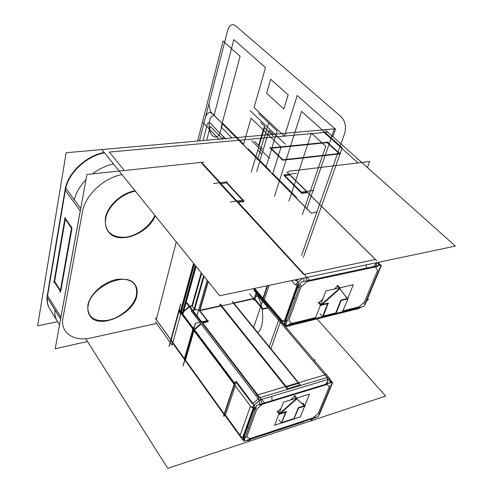 <?xml version="1.0" encoding="UTF-8"?>
<svg xmlns="http://www.w3.org/2000/svg" width="493" height="493" viewBox="0 0 493 493"><rect width="100%" height="100%" fill="white"/><g stroke="black" fill="none" stroke-linecap="round" stroke-linejoin="round"><path stroke-width="0.74" d="M367.39 167.515L369.651 161.531L288.368 171.33M289.101 174.239L286.809 171.977M287.302 172.544L289.027 174.245M258.517 296.053L258.652 294.635L258.246 295.849M257.808 295.338L258.381 294.315L257.975 295.535M258.468 296.065L258.073 295.646M169.056 346.314L180.592 304.033M171.145 340.158L179.113 310.978L171.145 340.158L179.113 310.978L171.145 340.158L179.113 310.978L171.145 340.158L179.113 310.978L171.145 340.158L184.9 359.274L171.145 340.158L179.113 310.978L171.145 340.158L184.9 359.274M201.655 273.356L192.356 306.282M201.199 272.795L191.919 305.715L201.199 272.795L191.919 305.715L201.199 272.795L191.919 305.715L189.848 306.159L191.919 305.715L194.211 308.698L191.919 305.715L189.848 306.159M195.37 265.567L182.176 313.357M195.69 265.967L183.026 311.798M183.741 311.169L188.973 306.547M213.463 183.538L227.304 181.837M226.552 182.891L221.074 183.569L226.552 182.891L242.667 200.294L226.552 182.891L242.667 200.294L226.552 182.891L221.074 183.569L226.552 182.891L221.074 183.569L226.552 182.891L242.667 200.294L226.552 182.891L221.074 183.569L226.552 182.891L242.667 200.294L226.552 182.891L242.667 200.294L226.552 182.891L221.074 183.569L226.552 182.891M296.533 173.326L284.159 174.849M289.847 175.058L284.806 175.681L289.847 175.058L284.806 175.681L289.847 175.058L284.806 175.681L289.847 175.058L306.436 191.42L289.847 175.058L284.806 175.681L289.847 175.058L306.436 191.42L289.847 175.058L284.806 175.681L289.847 175.058L306.436 191.42M302.141 192.911L284.079 174.96M284.276 175.748L301.328 192.701L284.276 175.748M313.992 190.372L301.531 192.104M307.244 192.221L302.135 192.936L307.244 192.221L302.135 192.936L307.244 192.221L302.135 192.936L307.244 192.221L374.994 259.065L307.244 192.221L302.135 192.936L307.244 192.221L374.994 259.065L307.244 192.221L302.135 192.936L307.244 192.221L374.994 259.065M364.795 304.255L365.097 304.575L381.274 265.678L380.953 265.363M378.624 263.065L380.658 265.068M378.698 264.34L379.351 265.351M288.442 325.965L285.811 326.612L263.582 300.434M262.621 299.306L253.556 288.627M292.072 325.066L357 308.994M357.838 308.784L358.898 308.526M282.132 323.322L282.544 322.163L282.132 323.322L282.859 323.143L282.132 323.322M230.262 202.019L244.232 200.072M243.462 201.144L237.928 201.914L243.462 201.144M226.355 182.065L243.178 200.22M325.59 130.189L455.384 246.081L219.718 295.763L102.334 150.162M287.382 172.538L288.004 172.458L287.382 172.538M358.097 162.924L324.135 132.463L358.097 162.924L324.135 132.463L358.097 162.924L324.135 132.463L109.335 152.066L118.394 163.208M201.902 163.51L219.588 182.786M237.232 202.013L303.706 274.447M304.428 274.299L375.469 259.534M339.591 153.927L283.124 160.188M282.341 159.849L270.546 148.325M271.076 148.27L327.149 142.656L339.196 153.563L327.149 142.656L271.076 148.27L327.149 142.656L271.076 148.27L327.149 142.656L339.196 153.563M305.796 190.705L376.775 260.729M379.727 265.271L378.686 263.669M379.949 267.798L378.834 270.478M376.344 262.744L374.144 266.121M358.935 306.911L364.463 301.993L358.935 306.911L364.463 301.993L358.935 306.911L342.808 310.886L358.935 306.911L342.808 310.886L358.935 306.911L364.463 301.993L377.607 270.293L375.395 266.947L306.991 281.608L300.927 286.988L288.873 320.358L291.745 323.451L315.717 317.547L291.745 323.451L315.717 317.547L291.745 323.451L288.873 320.358L291.745 323.451M364.013 303.066L368.739 291.683M356.704 308.717L357.339 309.228L356.778 308.408M358.54 308.162L358.805 307.743M288.109 325.084L287.037 325.941L284.313 324.246M284.479 324.209L285.342 323.993M358.38 308.298L360.192 307.854L361.326 307.022M289.108 324.098L301.667 321.011M301.303 321.83L300.329 322.65L292.78 324.517L356.963 308.649M289.083 325.435L290.907 324.394M280.936 319.242L281.343 319.766C283.087 321.356 285.145 321.436 287.53 320M287.666 325.781C289.668 326.329 291.511 325.774 293.193 324.111M282.125 320.592L284.208 321.522M300.052 285.219L297.402 284.652L284.122 321.756L286.704 322.293M301.359 285.792L296.872 298.21M295.258 298.542L293.711 298.493M293.144 298.401L297.482 286.297M236.449 200.3L309.339 279.95M295.782 284.325L299.035 288.048M306.899 280.831L305.789 277.614L306.831 280.511M291.468 280.634L295.227 284.818L302.597 278.292M295.067 279.876L296.182 281.109M296.755 280.609L298.357 279.186L296.755 280.609M269.104 285.355L264.032 300.416L253.944 288.547M262.991 298.203L254.653 288.399M267.65 285.657L263.311 298.579M282.341 320.98L254.634 288.405M284.732 323.507L285.841 324.677M286.587 325.46L287.314 326.23M264.297 299.627L281.361 319.686M264.045 300.391L284.418 324.376L299.171 283.278L295.929 279.697M297.248 283.031L297.649 284.744L297.248 283.031M297.495 286.267L285.053 320.986L297.495 286.267M267.163 285.761L262.14 300.755L263.977 300.348M378.47 262.294L378.544 265.524M303.824 278.034L303.953 281.46M377.78 266.436L366.256 268.907M366.453 268.106L366.213 264.877M364.487 261.814L374.828 259.663M376.732 262.658L375.943 266.078M315.415 318.349L285.459 325.737L301.192 282.051L381.12 264.969L363.908 306.381L342.493 311.668M364.463 301.993L377.607 270.293L364.463 301.993L377.607 270.293L375.395 266.947L306.991 281.608L300.927 286.988L288.873 320.358M320.758 304.347L319.1 302.523L322.656 299.362L319.1 302.523L320.758 304.347L319.1 302.523L322.656 299.362L319.1 302.523L320.758 304.347L319.1 302.523L322.656 299.362M334.254 289.064L337.477 286.199L334.254 289.064L337.477 286.199L339.141 287.961L337.477 286.199L334.254 289.064L337.477 286.199L339.141 287.961M318.287 302.252L320.98 305.222L328.566 303.423M322.163 304.477L327.759 303.152M337.576 285.422L340.324 288.337L320.992 305.512L318.299 302.542M321.097 304.729L339.517 288.362M336.251 312.932L336.534 313.24L342.45 311.773L347.83 299.152L339.677 288.485L336.929 285.57M339.831 288.775L347.288 298.536L339.831 288.775L347.288 298.536L339.831 288.775L347.288 298.536L341.347 299.941M345.371 295.917L348.089 298.801L340.749 300.539M341.384 299.978L335.912 313.794L335.61 313.468M340.688 300.471L335.739 312.969L340.688 300.471L335.739 312.969L340.688 300.471L335.739 312.969L323.266 316.044M319.951 313.714L322.607 316.672L336.534 313.24M320.24 314.047L322.89 317.011L328.283 303.078M327.562 303.663L322.724 316.179M322.595 316.679L315.372 318.46L325.867 290.956L353.265 284.769L347.781 298.475M201.951 162.758L220.279 182.7M155.326 321.756L172.125 345.199L194.365 264.322M170.849 339.745L156.318 319.55L176.284 241.89L156.318 319.55L170.849 339.745L156.318 319.55L176.284 241.89L156.318 319.55L170.849 339.745L156.318 319.55L176.284 241.89M194.002 263.872L180.715 312.248M180.327 311.724L193.539 329.324M171.225 340.41L155.122 318.022M317.042 318.885L385.662 396.082L167.737 468.35L86.047 339.215M57.644 321.707L37.616 325.818L66.142 152.738L335.628 128.753L332.88 136.697M327.216 131.939L328.011 132.444M103.438 152.571L103.776 152.288L104.467 152.91M327.562 132.149L317.307 133.085M104.417 152.812C86.786 156.213 69.297 172.18 65.803 188.098C69.297 172.18 86.786 156.213 104.417 152.812C86.786 156.213 69.297 172.18 65.803 188.098C69.297 172.18 86.786 156.213 104.417 152.812C86.786 156.213 69.297 172.18 65.803 188.098M65.612 187.525L66.056 188.314M47.143 297.119L47.531 297.951M65.692 188.277L63.505 201.236M80.513 208.268L65.446 187.617L46.989 297.224L60.423 318.768M65.353 190.298L80.236 210.912L60.904 317.165L47.575 295.695L65.353 190.298L80.236 210.912L60.904 317.165L47.575 295.695L65.353 190.298L47.575 295.695L65.353 190.298L80.236 210.912L60.904 317.165L47.575 295.695L60.904 317.165L80.236 210.912L65.353 190.298M71.614 227.446L65.421 218.572M65.304 219.231L54.606 281.386L65.304 219.231L54.606 281.386L65.304 219.231L54.606 281.386L60.411 290.476M60.793 291.08L71.966 228.413M104.146 152.417C86.509 155.8 69.002 171.774 65.507 187.704M80.273 210.967L73.808 202.013M74.277 199.801C76.107 192.634 80.008 185.91 85.979 179.625M92.45 173.875C99.038 168.933 106.044 165.636 113.476 163.99M122.005 174.571C103.672 177.874 85.092 195.32 82.485 211.67C85.092 195.32 103.672 177.874 122.005 174.571C103.672 177.874 85.092 195.32 82.485 211.67C85.092 195.32 103.672 177.874 122.005 174.571C103.672 177.874 85.092 195.32 82.485 211.67L62.981 317.868C59.906 332.991 73.981 342.074 91.445 337.865L150.507 324.782M87.495 341.501L55.21 348.717L86.916 174.46L203.979 162.098M105.428 217.783C107.566 205.68 121.66 192.855 135.082 190.791C121.66 192.855 107.566 205.68 105.428 217.783C107.566 205.68 121.66 192.855 135.082 190.791C121.66 192.855 107.566 205.68 105.428 217.783C104.233 230.65 110.389 237.17 123.903 237.33C136.167 236.554 149.878 226.798 154.913 215.379C149.878 226.798 136.167 236.554 123.903 237.33C110.389 237.17 104.233 230.65 105.428 217.783C104.233 230.65 110.389 237.17 123.903 237.33C136.167 236.554 149.878 226.798 154.913 215.379C149.878 226.798 136.167 236.554 123.903 237.33C110.389 237.17 104.233 230.65 105.428 217.783M87.877 305.019C89.979 293.927 103.974 281.676 117.131 279.377C131.495 278.107 137.929 283.457 136.425 295.424C133.93 306.165 120.939 317.597 108.158 320.259C93.849 322.151 87.088 317.073 87.877 305.019C89.979 293.927 103.974 281.676 117.131 279.377C131.495 278.107 137.929 283.457 136.425 295.424C133.93 306.165 120.939 317.597 108.158 320.259C93.849 322.151 87.088 317.073 87.877 305.019C89.979 293.927 103.974 281.676 117.131 279.377C131.495 278.107 137.929 283.457 136.425 295.424C133.93 306.165 120.939 317.597 108.158 320.259C93.849 322.151 87.088 317.073 87.877 305.019C87.088 317.073 93.849 322.151 108.158 320.259C120.939 317.597 133.93 306.165 136.425 295.424C137.929 283.457 131.495 278.107 117.131 279.377C103.974 281.676 89.979 293.927 87.877 305.019M62.981 317.868C59.906 332.991 73.981 342.074 91.445 337.865L156.534 323.445L91.445 337.865C73.981 342.074 59.906 332.991 62.981 317.868C59.906 332.991 73.981 342.074 91.445 337.865C73.981 342.074 59.906 332.991 62.981 317.868L82.485 211.67L62.981 317.868M60.59 318.903L62.642 307.601M64.737 308.31L62.66 319.606M47.057 297.334C46.736 301.661 47.593 305.432 49.633 308.661M57.404 321.313C55.364 318.096 54.526 314.312 54.877 309.974M55.154 307.903L60.922 317.196M47.316 297.754C46.995 302.092 47.858 305.876 49.904 309.105L59.561 324.819M105.52 219.712C106.815 207.263 121.407 193.367 135.439 191.229M155.264 215.817C147.814 234.514 117.654 245.187 108.324 231.685C105.348 227.667 104.615 222.688 106.112 216.747M87.976 306.782C89.313 287.345 126.288 270.343 134.934 284.603C137.374 288.011 137.861 292.195 136.395 297.143M136.999 294.611C134.922 313.788 98.686 330.476 89.837 315.693C87.76 312.544 87.316 308.71 88.5 304.181M64.663 218.313L71.731 228.444M60.072 292.38L71.731 226.786M60.503 291.517L53.885 281.139M53.891 282.674L65.119 217.321M331.37 138.952L323.618 131.995M208.36 320.401L195.253 323.39L182.995 365.874M207.67 321.337L202.389 322.545L207.67 321.337M200.848 323.537L194.224 329.386L200.848 323.537M185.189 359.68L193.657 330.359L185.189 359.68L193.657 330.359L185.189 359.68L193.657 330.359L185.189 359.68L224.216 413.917L185.189 359.68L193.657 330.359L185.189 359.68L193.657 330.359L185.189 359.68L224.216 413.917M199.591 310.331L207.516 320.592M199.48 310.726L207.159 320.672L199.48 310.726L207.159 320.672L199.48 310.726L207.159 320.672L199.48 310.726L208.003 281.232L199.48 310.726L207.159 320.672L199.48 310.726L207.159 320.672L199.48 310.726L208.003 281.232M255.787 296.65L259.417 295.855L262.547 299.541M263.348 300.49L282.31 322.823M282.631 323.198L326.2 374.532M326.576 374.97L329.891 378.87L259.3 400.137L191.074 310.732L196.196 309.616M201.822 322.675L259.3 397.833M259.885 397.654L327.105 377.527M327.136 377.521L267.872 307.577M267.853 307.583L262.929 308.704L267.853 307.583M256.36 291.936L254.123 298.758L256.36 291.936L254.123 298.758L262.288 308.476L254.123 298.758L233.793 303.213L254.117 298.758L262.288 308.476L254.123 298.758L256.36 291.936L254.123 298.758L262.288 308.476L254.123 298.758L262.288 308.476L254.123 298.758L233.793 303.213M233.423 303.294L298.203 382.833L233.423 303.294L298.203 382.833L233.423 303.294L298.203 382.833L233.423 303.294L221.647 305.87L233.423 303.294L298.203 382.833L233.423 303.294L298.203 382.833L233.423 303.294L221.647 305.87M298.622 383.351L286.482 386.956L298.622 383.351M221.283 305.95L285.693 386.549L221.283 305.95L285.693 386.549L221.283 305.95L199.856 310.645L221.283 305.95L285.693 386.549L221.283 305.95L199.856 310.645L221.283 305.95L285.693 386.549L221.283 305.95L285.693 386.549L221.283 305.95L199.856 310.645L208.268 281.558M221.832 305.469L199.147 310.43M220.211 304.07L287.672 388.441M326.828 374.347L256.483 395.207L326.828 374.347M254.653 298.29L233.121 302.998M262.954 308.735L254.246 298.376M313.949 360.093L315.163 359.754L314.688 360.962M266.577 306.073L328.227 378.84M331.715 382.439L329.971 380.639M329.934 380.411L330.667 381.169L329.934 380.411M318.879 414.742L319.144 415.069L332.633 382.63L332.356 382.309M329.534 378.981L332.313 382.254M330.446 381.126L331.056 382.636L330.446 381.126M325.744 383.979C328.122 381.804 328.486 379.536 326.822 377.182L326.619 376.991M325.62 395.676L329.688 385.871M311.28 419.192L311.896 419.666M313.277 417.768L318.342 413.239L329.299 386.814L326.988 384.472L262.319 404.217L256.804 409.128L246.87 436.625L249.748 438.715L313.277 417.768L318.342 413.239L329.299 386.814L326.988 384.472L262.319 404.217L256.804 409.128L246.87 436.625L249.748 438.715L313.277 417.768L318.342 413.239L329.299 386.814L326.988 384.472L262.319 404.217L256.804 409.128L246.87 436.625L249.748 438.715L313.277 417.768L318.342 413.239L329.299 386.814L326.988 384.472L262.319 404.217L256.804 409.128L246.87 436.625L249.748 438.715L313.277 417.768L318.342 413.239M315.563 417.571L313.012 418.668L314.596 418.144M243.758 438.752L243.32 438.893M246.34 440.428L244.83 440.927M244.115 440.569L243.092 439.528M303.343 421.866L304.255 421.305M304.736 420.584L315.508 417.035M251.159 439.053L249.045 440.459L246.71 440.576M245.582 436.49C243.918 437.544 242.346 437.611 240.874 436.693L239.734 435.405M244.916 438.332L242.556 437.895L253.494 407.329L255.916 407.791M243.16 437.864L246.944 427.308M247.418 427.474L248.731 427.739M250.105 427.677L246.531 437.562M255.06 410.17L252.071 406.996M264.476 402.633L259.435 397.062M260.44 399.546L262.202 403.619L260.557 399.761M255.522 408.876L254.277 408.364M253.747 407.421L253.39 405.825M201.156 320.931L260.97 399.071M199.782 322.145L199.462 322.428M194.18 327.093L192.393 328.671L251.516 407.489L260.014 399.922M193.841 329.725L234.354 383.671M235.044 383.696L236.344 382.543L252.459 403.921L236.344 382.543L235.044 383.696L236.344 382.543L252.459 403.921L236.344 382.543L235.044 383.696L236.344 382.543L252.459 403.921M252.903 403.527L258.227 398.788L252.903 403.527M235.709 384.583L193.25 328.085M235.284 385.853L225.122 416.049L184.277 359.231L192.886 329.336M234.421 384.7L224.494 414.305M240.911 437.273L183.938 358.084M243.289 438.973L244.399 439.768M225.461 415.044L240.535 435.978M225.252 415.673L242.864 440.163L255.01 406.318L236.215 381.403M242.661 437.611L241.607 437.217L242.661 437.611M253.605 408.728L243.351 437.322L253.605 408.728M224.894 415.722L223.465 416.16L234.785 382.377L237.028 381.742M259.423 404.463C259.706 402.011 259.084 399.817 257.549 397.888L257.574 397.882M329.946 382.975L329.509 378.988M258.116 398.184L270.756 394.4M271.797 396.372L272.074 400.612M271.834 401.314L259.786 404.987M332.393 382.229L318.047 416.758L243.869 441.241L256.828 405.258L332.393 382.229M281.035 408.469L277.775 411.384L281.035 408.469L277.775 411.384L279.211 413.251L277.775 411.384L279.211 413.251L277.775 411.384L281.035 408.469L277.775 411.384L279.211 413.251M290.58 399.952L294.611 396.354M277.029 411.131L279.377 414.169L286.569 411.883M280.665 413.27L285.823 411.637M294.752 395.571L297.143 398.56L279.402 414.403L277.054 411.365M296.164 398.227L294.641 396.329M279.513 413.639L296.385 398.572M304.729 406.115L296.527 398.751L294.136 395.762M296.786 398.88L304.378 405.745M302.739 403.046L305.112 405.998L298.136 408.21M298.622 407.575L304.298 405.776M298.715 407.693L293.908 419.056M298.08 408.142L293.957 418.557L298.08 408.142L293.957 418.557L298.08 408.142L293.957 418.557L282.113 422.409M294.438 418.489L294.685 418.803L281.46 423.105L279.143 420.085M281.546 423.074L286.279 411.643M285.613 412.191L281.595 422.575M281.398 423.019L274.65 425.212L283.444 402.159L309.462 394.123L304.84 405.659M304.649 406.14L300.36 416.85L294.617 418.717M232.345 301.433L300.188 384.7M193.589 263.354L179.797 313.653M196.109 266.479L182.878 314.281M181.264 312.137L182.583 311.884M178.651 310.356L181.295 313.881L189.928 306.264M192.171 306.042L189.09 306.701M340.829 153.385L281.682 159.923M283.161 160.071L270.404 147.617M269.492 148.005L328.375 142.126M340.034 153.767L327.007 141.978M257.063 292.762L254.943 299.208M207.196 280.234L196.96 315.754M194.47 309.992L204.053 276.339M203.849 276.08L194.47 309.037M169.21 346.277L180.746 303.996M187.081 302.844L201.68 321.923M178.749 310.189L193.878 330.347M201.144 323.932L194.525 329.78M201.31 322.003L189.281 306.276M183.149 365.831L195.407 323.353L208.206 320.432M199.554 310.473L207.393 320.623M186.539 303.127L201.021 322.071M208.262 321.664L202.691 322.933M198.506 310.399L194.717 309.117M193.804 310.134L203.584 275.753M220.168 304.206L287.616 388.576M227.137 181.855L213.629 183.519M284.307 174.83L296.385 173.339M301.679 192.085L313.844 190.39M256.36 291.93L253.624 300.255M256.662 293.982L262.214 300.533M262.362 300.705L267.607 306.892M249.557 293.699L262.603 309.222L268.445 307.885M267.342 306.954L256.576 294.247L267.342 306.954M262.368 308.224L254.203 298.511M232.302 301.568L300.138 384.836M300.151 384.799L287.234 388.915L219.816 304.52M258.461 295.184L259.096 295.929M302.092 193.065L284.03 175.12M289.785 174.688L306.708 191.383M283.937 175.409L301.71 193.398L307.878 192.535M289.379 174.54L306.486 191.413M244.066 200.096L230.434 201.994M220.328 183.051L236.899 201.095M236.449 201.156L220.383 183.655M219.749 183.334L236.135 201.199M244.109 201.477L238.273 202.29M226.305 182.231L243 200.244M185.325 359.958L170.714 339.652M193.718 328.708L179.169 309.351M193.952 330.76L185.306 360.66M184.727 359.859L170.714 340.355M299.578 286.538L298.234 285.878L299.578 286.538M377.607 270.293L375.395 266.947L377.607 270.293L375.395 266.947L306.991 281.608L300.927 286.988M324.135 132.463L109.335 152.066L124.335 170.51L109.335 152.066L124.335 170.51L109.335 152.066L324.135 132.463M328.061 379.425L327.463 383.733M246.568 440.348L248.947 439.565M301.58 255.349L344.638 133.443C346.437 126.707 345.279 121.136 341.156 116.742C345.279 121.136 346.437 126.707 344.638 133.443C346.437 126.707 345.279 121.136 341.156 116.742L235.5 25.728C232.018 23.473 229.368 25.149 227.55 30.745C229.368 25.149 232.018 23.473 235.5 25.728C232.018 23.473 229.368 25.149 227.55 30.745L205.408 117.537C207.035 112.589 209.439 111.381 212.631 113.901L308.618 210.554M205.408 117.537C207.035 112.589 209.439 111.381 212.631 113.901C209.439 111.381 207.035 112.589 205.408 117.537M266.91 121.29L268.593 122.886L266.91 121.29L268.593 122.886L257.882 158.697L259.509 160.33M268.593 122.886L257.882 158.697L268.593 122.886M249.883 150.525L263.632 164.354M209.507 122.455L225.27 138.576L209.507 122.455L225.27 138.576L209.507 122.455L225.27 138.576L209.507 122.455L207.454 123.46L209.507 122.455M203.048 140.554L207.454 123.46L203.048 140.554M210.295 126.381L222.947 139.371L210.295 126.381L222.947 139.371L210.295 126.381L222.947 139.371L210.295 126.381L222.417 138.829L210.295 126.381L222.417 138.829L210.295 126.381L222.417 138.829L210.295 126.381L206.69 140.228L210.295 126.381M248.299 148.935L270.269 171.034M218.886 139.143L209.494 129.449L218.886 139.143M222.676 138.804L223.311 136.456L222.676 138.804L223.311 136.456L225.905 139.106M256.576 158.093L258.868 160.404L256.576 158.093M219.514 139.679L202.475 122.098L219.514 139.679L202.475 122.098L197.668 141.029L223.064 41.042L197.668 141.029L223.064 41.042L240.079 56.288L221.141 127.083L231.901 137.985M223.064 41.042L240.079 56.288L221.141 127.083L240.079 56.288L223.064 41.042M375.395 266.947L306.991 281.608M258.609 113.427L277.103 130.953L258.609 113.427L277.103 130.953L266.078 166.936L267.736 168.606M277.103 130.953L266.078 166.936L277.103 130.953M274.472 196.405L301.587 111.4L274.472 196.405L301.587 111.4L342.228 147.82L303.374 257.266M280.979 320.327L270.891 348.742M253.618 327.543L262.64 300.644M301.587 111.4L342.228 147.82L301.587 111.4M302.277 214.689L325.756 146.292L302.277 214.689L325.756 146.292L311.391 133.196L288.947 201.107M325.756 146.292L311.391 133.196L325.756 146.292M279.321 318.373L269.289 346.776M270.675 79.262L266.596 93.245L283.839 108.978L288.171 94.841L270.675 79.262L266.596 93.245L283.839 108.978L288.171 94.841L270.675 79.262L266.596 93.245L283.839 108.978L288.171 94.841L270.675 79.262M306.726 208.872L334.494 128.402L306.726 208.872L334.494 128.402L297.187 95.513L284.449 136.265L254.061 107.536L265.499 67.578L233.805 39.637L214.03 115.51C208.342 115.424 207.165 130.688 212.421 135.593C215.829 138.434 218.461 137.208 220.309 131.914L222.663 123.151L243.579 144.184L251.017 118.197L281.053 147.117L272.783 173.567L296.632 197.545M233.805 39.637L214.03 115.51C208.342 115.424 207.165 130.688 212.421 135.593C215.829 138.434 218.461 137.208 220.309 131.914L222.663 123.151L243.579 144.184L251.017 118.197L281.053 147.117L272.783 173.567L281.053 147.117L251.017 118.197L243.579 144.184L222.663 123.151L220.309 131.914C218.461 137.208 215.829 138.434 212.421 135.593C207.165 130.688 208.342 115.424 214.03 115.51L233.805 39.637L265.499 67.578L233.805 39.637M334.494 128.402L297.187 95.513L284.449 136.265L254.061 107.536L265.499 67.578L254.061 107.536L284.449 136.265L297.187 95.513L334.494 128.402M257.839 332.72C265.801 325.472 263.638 301.032 254.018 290.42C263.638 301.032 265.801 325.472 257.839 332.72C265.801 325.472 263.638 301.032 254.018 290.42M251.713 140.708L269.733 158.561M199.455 140.875L208.896 103.857L210.443 111.597L311.484 213.315L316.974 211.762M208.896 103.857L210.443 111.597L311.484 213.315L210.443 111.597L208.896 103.857M60.941 317.221L47.316 295.276L60.941 317.221M60.547 319.125L80.655 208.607L60.547 319.125M250.117 110.58L285.367 144.215M254.622 141.405L258.677 145.417L254.622 141.405L258.677 145.417L264.051 127.311L273.301 136.179M258.677 145.417L264.051 127.311L258.677 145.417M259.934 146.52L262.393 148.948M265.296 128.513L267.804 130.916M244.245 439.103L243.111 439.473L244.245 439.103M239.912 435.917L250.487 406.121L239.912 435.917M257.864 398.258L328.418 377.139L257.864 398.258M262.319 404.217L256.804 409.128M257.808 150.112L261.894 154.173L257.808 150.112M260.717 122.406L264.864 126.374L260.717 122.406L264.864 126.374L251.294 172.032M256.711 171.398L269.049 130.38L256.711 171.398L269.049 130.38L273.282 134.429M256.927 159.405L258.455 159.27M194.211 308.698L191.919 305.715M252.471 153.132L258.116 158.808M253.877 154.543L261.986 162.702L253.877 154.543M257.71 158.401L263.422 164.151M254.123 298.758L262.288 308.476L254.123 298.758M377.496 262.498L378.569 264.149M365.892 301.611L368.616 299.183M285.829 324.505L284.775 323.39M310.467 420.942L313.462 418.267M303.571 421.786L251.091 439.127M244.559 439.331L243.45 438.536L244.559 439.331"/></g></svg>

